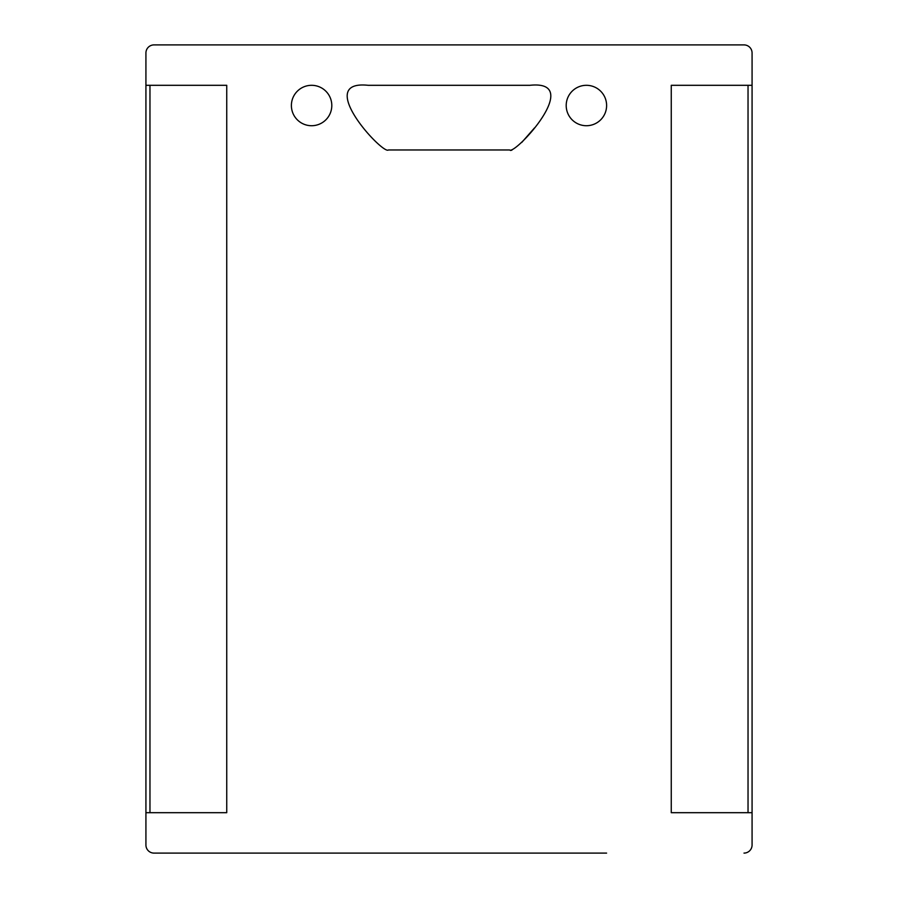 <?xml version="1.0" encoding="UTF-8"?>
<svg xmlns="http://www.w3.org/2000/svg" width="898" height="898" viewBox="0 0 898 898"><rect width="100%" height="100%" fill="white"/><g stroke="black" fill="none" stroke-linecap="round" stroke-linejoin="round"><path stroke-width="1.35" d="M743.993 853.1A8.082 8.082 0 0 0 752.075 845.018L752.075 52.982A8.082 8.082 0 0 0 743.993 44.9L154.007 44.9A8.082 8.082 0 0 0 145.925 52.982L145.925 85.31L226.745 85.31L226.745 812.69L145.925 812.69L145.925 845.018A8.082 8.082 0 0 0 154.007 853.1L606.599 853.1M752.075 85.31L671.255 85.31L671.255 812.69L752.075 812.69M534.534 127.886L521.727 142.468M511.86 150.191L510.434 150.437M606.61 105.515A20.205 20.205 0 0 0 586.405 85.31A20.205 20.205 0 0 0 566.2 105.515A20.205 20.205 0 0 0 586.405 125.72A20.205 20.205 0 0 0 606.61 105.515M331.8 105.515A20.205 20.205 0 0 0 311.595 85.31A20.205 20.205 0 0 0 291.39 105.515A20.205 20.205 0 0 0 311.595 125.72A20.205 20.205 0 0 0 331.8 105.515M368.18 85.31C313.121 79.473 383.199 155.163 388.385 149.966L509.615 149.966C514.801 155.163 584.879 79.473 529.82 85.31L368.18 85.31M149.966 812.69L149.966 85.31M145.925 812.69L145.925 85.31M748.034 812.69L748.034 85.31"/></g></svg>
